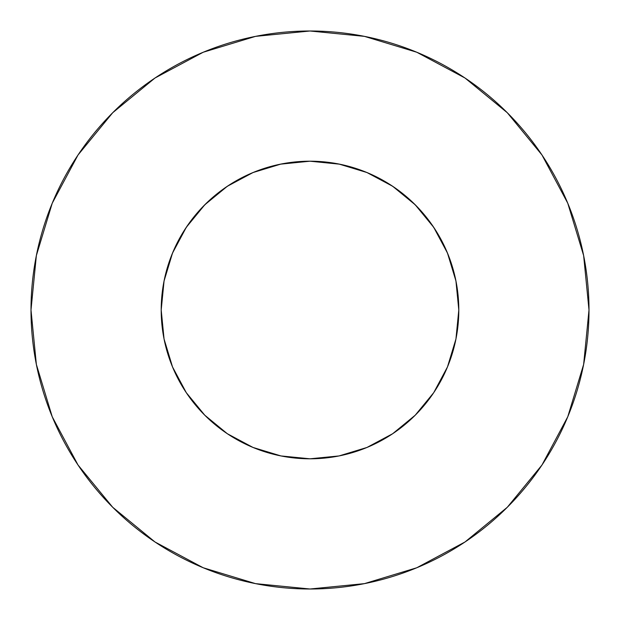 <?xml version="1.0" encoding="UTF-8"?>
<svg xmlns="http://www.w3.org/2000/svg" width="620" height="620" viewBox="0 0 620 620"><rect width="100%" height="100%" fill="white"/><g stroke="black" fill="none" stroke-linecap="round" stroke-linejoin="round"><path stroke-width="0.93" d="M447.462 366.963L455.94 339.031L458.8 310A148.8 148.8 0 0 1 310 458.8A148.8 148.8 0 0 1 161.2 310A148.8 148.8 0 0 1 310 161.2A148.8 148.8 0 0 1 458.8 310L455.94 280.969L447.469 253.053L433.721 227.331L415.214 204.786L392.669 186.279L366.947 172.531L339.031 164.06L310 161.2L280.969 164.06L253.053 172.531L227.331 186.279L204.786 204.786L186.279 227.331L172.531 253.053L164.06 280.969L161.2 310L164.06 339.031L172.531 366.947L164.06 339.031M31 310A279 279 0 0 1 310 31A279 279 0 0 1 589 310A279 279 0 0 1 310 589A279 279 0 0 1 31 310L36.363 364.428L52.235 416.772L78.019 465.008L112.716 507.284L154.992 541.981L203.228 567.765L255.572 583.637L310 589L364.428 583.637L416.772 567.765L465.008 541.981L507.284 507.284L541.981 465.008L567.765 416.772L583.637 364.428L589 310L583.637 255.572L567.765 203.228L541.981 154.992L507.284 112.716L465.008 78.019L416.772 52.235L364.428 36.363L310 31L255.572 36.363L203.228 52.235L154.992 78.019L112.716 112.716L78.019 154.992L52.235 203.228L36.363 255.572L31 310M171.236 256.285L171.446 255.735M448.764 256.285L448.555 255.735M253.037 447.462L280.969 455.94L310 458.8L339.031 455.94L366.947 447.469L392.669 433.721L415.214 415.214L433.721 392.669L447.469 366.947L455.94 339.031M365.606 171.98L373.356 175.359M390.058 184.574L398.66 190.495M411.843 201.516L419.6 209.358M430.249 222.355L436.403 231.493M444.548 246.458L448.733 256.192M454.351 273.885L456.266 282.658M163.734 282.658L165.649 273.885M171.267 256.192L175.452 246.458M183.597 231.493L189.79 222.309M200.399 209.358L208.157 201.516M221.34 190.495L229.942 184.574M246.644 175.359L254.394 171.98M541.981 154.992L507.284 112.716L465.078 78.073M154.992 78.019L112.716 112.716L78.073 154.923M78.019 465.008L112.716 507.284L154.923 541.927M465.008 541.981L507.284 507.284L541.927 465.078M172.531 366.947L186.279 392.669L204.786 415.214L227.331 433.721L253.053 447.469M186.279 392.669L204.786 415.214L227.331 433.721M392.669 433.721L415.214 415.214L433.721 392.669M433.721 227.331L415.214 204.786L392.669 186.279M227.331 186.279L204.786 204.786L186.279 227.331M280.387 164.176L310 161.2L339.613 164.176"/></g></svg>
